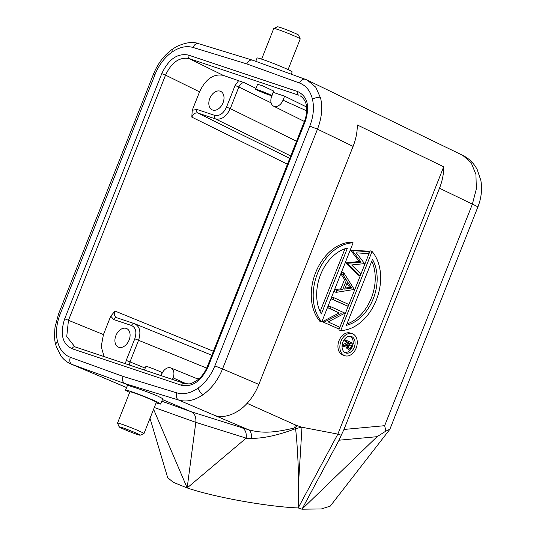 <?xml version="1.0" encoding="UTF-8"?>
<svg xmlns="http://www.w3.org/2000/svg" width="536" height="536" viewBox="0 0 536 536"><rect width="100%" height="100%" fill="white"/><g stroke="black" fill="none" stroke-linecap="round" stroke-linejoin="round"><path stroke-width="0.8" d="M345.774 340.085L353.358 343.536L351.435 348.092L348.648 349.385C347.308 348.4 347.127 346.812 348.105 344.628L343.04 347L343.509 345.8L348.581 343.435L348.889 342.645L345.392 341.057L345.774 340.085L344.266 339.576M350.336 336.24A8.71 6.231 -71.4 0 1 353.117 343.429M352.943 344.594A8.71 6.231 -71.4 0 1 352.326 346.651A8.71 6.231 -71.4 0 1 344.862 352.534M348.581 343.435L346.658 342.785L346.966 342.002L343.663 340.494L345.392 341.057M346.658 342.785L342.142 344.896M345.633 345.787L347.107 348.869M354.249 347.295A8.71 6.231 108.6 0 0 351.335 336.454A8.71 6.231 108.6 0 0 342.873 342.122A8.71 6.231 108.6 0 0 345.787 352.963A8.71 6.231 108.6 0 0 354.249 347.295M340.976 341.258A11.611 8.308 -71.4 0 1 352.259 333.7A11.611 8.308 -71.4 0 1 356.145 348.159A11.611 8.308 -71.4 0 1 344.862 355.716A11.611 8.308 -71.4 0 1 340.976 341.258M352.259 333.7L350.343 333.057A11.611 8.308 108.6 0 0 339.054 340.615A11.611 8.308 108.6 0 0 342.94 355.073L344.862 355.716M150.013 418.308L167.668 477.643L173.262 482.313L187.165 487.928L195.808 422.355L246.178 438.14L187.165 487.928C214.192 497.173 267.236 506.734 298.19 507.94L337.854 434.113L443.701 166.776C443.748 173.858 442.347 181.007 439.493 188.21L343.978 429.457L341.238 435.245L337.854 434.113L301.641 427.185L295.644 425.041L247.089 403.333C252.061 397.92 255.987 391.615 258.855 384.426L353.097 146.395C355.924 139.192 357.331 132.044 357.311 124.962L443.701 166.776M351.174 242.192A44.997 32.207 108.6 0 0 315.604 272.683A44.997 32.207 108.6 0 0 319.858 321.285L321.774 321.935A44.997 32.207 -71.4 0 1 317.526 273.327A44.997 32.207 -71.4 0 1 353.097 242.835L351.174 242.192M350.665 250.252L367.341 251.096L369.257 251.739L368.507 253.642L356.353 252.845L364.56 263.612L351.643 264.958L360.54 273.762L359.797 275.645L357.874 274.995L345.653 262.915L359.221 261.501L350.665 250.252L352.695 250.634L350.772 249.99M341.151 274.278L341.948 272.275L343.871 272.918L354.33 289.46L336.173 292.355L334.25 291.711L335.04 289.715L340.863 288.783L344.534 279.497L341.151 274.278L343.073 274.928L343.871 272.918M331.382 298.961L332.106 297.118L334.029 297.768L333.305 299.604L331.382 298.961L347.71 306.163L348.44 304.321L334.029 297.768M330.538 306.592L344.95 313.151L328.092 321.908L339.435 327.067L338.705 328.91L322.377 321.707L339.201 312.93L327.885 307.785L328.615 305.949L330.538 306.592L329.808 308.428L327.885 307.785M370.135 250.815L338.819 329.915L340.735 330.558A44.997 32.207 -71.4 0 0 376.305 300.073A44.997 32.207 -71.4 0 0 372.058 251.464L370.135 250.815M353.097 146.395L317.48 129.156C321.727 118.161 322.766 107.816 320.608 98.115L315.744 87.187L307.195 80.065M439.493 188.21L472.39 204.136L476.35 188.886L475.928 174.428L471.184 162.723L462.762 155.36L307.597 80.253M291.256 74.203L292.16 71.904A18.867 0.972 -158.4 0 0 286.894 69.057A18.867 0.972 -158.4 0 0 267.98 61.372A18.867 0.972 -158.4 0 0 257.072 58.009L255.759 61.332M246.815 63.918L299.53 83.026A5.809 4.228 -70.1 0 1 305.366 79.315L252.436 60.133L198.601 43.664A5.809 4.221 107 0 0 193.047 47.463L246.815 63.918C248.342 60.749 250.339 59.536 252.804 60.273M181.53 385.29C192.451 387.34 201.315 381.15 208.122 366.711L305.198 121.531C310.069 106.409 307.604 96.433 297.808 91.602L188.364 55.054C177.443 53.004 168.579 59.194 161.772 73.633L64.702 318.813C59.831 333.935 62.297 343.911 72.092 348.735L181.53 385.29A2.901 2.111 -71.5 0 1 184.371 383.408A2.901 2.111 -71.5 0 1 184.478 383.448M70.745 363.917L72.092 364.46A5.809 4.228 109.9 0 1 72.025 364.426A5.809 4.228 109.9 0 1 70.37 357.311C63.831 354.792 59.523 349.398 57.439 341.137C55.556 332.729 56.454 323.757 60.119 314.223L155.058 74.444C158.911 64.97 164.498 57.566 171.822 52.233C179.198 47.134 186.273 45.54 193.047 47.463M299.53 83.026C306.069 85.546 310.377 90.939 312.461 99.207C314.344 107.609 313.446 116.58 309.781 126.114L214.842 365.9C210.983 375.368 205.395 382.771 198.079 388.104C199.077 391.099 200.792 393.25 203.231 394.576C194.715 400.459 186.541 402.288 178.709 400.064L124.808 383.562C122.59 382.181 122.02 379.803 123.086 376.419L70.37 357.311M203.231 394.576C211.673 388.419 218.112 379.87 222.541 368.935L214.842 365.9M198.079 388.104C190.702 393.21 183.627 394.798 176.853 392.875A5.809 4.221 -73 0 0 178.642 400.037A5.809 4.221 -73 0 0 178.709 400.064L215.023 415.554C223.901 418.837 237.89 413.799 247.089 403.333M215.023 415.554L248.382 429.711C250.761 431.004 251.786 433.885 251.471 438.361C263.578 438.435 278.291 435.198 295.597 428.653C296.16 427.956 295.738 427.735 294.331 427.996L295.644 425.041M297.547 425.778L294.331 427.996C271.712 433.39 260.851 433.075 248.382 429.711L191.238 411.755C194.762 413.571 196.283 417.102 195.808 422.355L154.294 407.494M246.178 438.14C246.714 432.894 245.3 429.396 241.937 427.648M246.084 438.314L251.471 438.361M301.641 427.185L295.597 428.653C297.212 443.44 298.224 461.215 298.626 481.985L301.989 427.259M389.732 429.49L330.25 506.131L321.386 508.945L301.969 509.2L339.04 440.203L377.069 436.686L301.969 509.2L298.19 507.94L298.626 481.985M339.04 440.203L341.238 435.245M377.069 436.686L385.88 431.112L389.893 429.202L477.837 207.097A20.321 1.045 -158.4 0 0 472.397 204.136L384.674 425.685L385.88 431.112M129.672 392.412A18.867 0.972 21.6 0 1 125.585 390.108L127.521 385.223L132.405 386.784L124.881 383.595L72.092 364.46L109.659 380.366L71.094 364.065C67.02 362.309 63.617 359.589 60.896 355.891L56.334 346.718L55.644 344.219L57.439 341.137M162.441 399.534L191.238 411.755L161.778 401.209M132.405 386.784C140.687 389.411 149.042 392.466 157.463 395.957L162.783 398.677L160.673 404.003A18.867 0.972 21.6 0 1 156.123 402.884M125.585 390.108A18.867 0.972 21.6 0 1 136.492 393.471A18.867 0.972 21.6 0 1 155.406 401.156A18.867 0.972 21.6 0 1 160.673 404.003M187.165 487.928L153.584 409.296M198.936 378.858L196.632 378.53M206.682 368.105L138.556 340.28C141.209 331.898 139.842 326.357 134.449 323.65L134.355 323.617A2.901 2.111 -71.5 0 1 134.449 323.65M129.424 365.056L129.993 361.901L126.228 360.42L134.791 338.799C136.935 332.099 135.843 327.663 131.508 325.499L113.712 319.557A2.901 2.111 108.5 0 1 116.56 317.674L134.355 323.617M116.567 317.674A2.901 2.111 108.5 0 1 116.66 317.714C114.463 316.615 113.92 314.398 115.019 311.061L110.731 316.16L103.441 334.578L101.204 346.638L104.118 356.601M199.539 91.857L192.243 110.275L191.808 117.109C193.302 113.893 195.272 112.52 197.717 112.982A2.901 2.111 108.5 0 1 196.906 109.438L214.695 115.374C219.539 116.272 223.479 113.518 226.514 107.12L235.076 85.499L238.842 86.979C240.336 83.77 242.305 82.39 244.751 82.852L223.177 75.342C213.495 73.559 205.616 79.06 199.539 91.857L165.544 75.114C171.594 62.303 179.473 56.796 189.181 58.598L223.177 75.342M306.605 107.006L284.603 96.165L273.273 92.386L271.678 96.406A8.71 5.956 114.4 0 0 273.621 106.168L304.381 121.458M255.632 89.244L257.588 84.306L262.613 85.807L273.661 91.026L271.832 95.656A8.71 0.449 21.6 0 1 266.794 94.108A8.71 0.449 21.6 0 1 258.064 90.557A8.71 0.449 21.6 0 1 255.632 89.244A8.71 0.449 21.6 0 1 260.67 90.798A8.71 0.449 21.6 0 1 269.4 94.343A8.71 0.449 21.6 0 1 271.832 95.656M301.272 96.48L300.046 95.743M74.866 346.832L66.732 336.581L68.467 320.294L103.441 334.578M129.109 340.038A10.164 6.948 -65.6 0 0 126.697 328.575A10.164 6.948 -65.6 0 0 115.89 335.623A10.164 6.948 -65.6 0 0 118.309 347.087A10.164 6.948 -65.6 0 0 129.109 340.038M161.122 375.642L161.751 374.054A8.71 5.956 114.4 0 1 170.877 367.957A8.71 5.956 114.4 0 1 173.081 377.84L172.451 379.428M284.603 96.165L283.008 100.192A8.71 5.956 114.4 0 1 273.621 106.168M289.782 158.328L197.717 112.982L215.512 118.925C221.529 120.024 226.453 116.587 230.286 108.6L296.549 141.243M223.03 102.818A10.164 6.948 -65.6 0 0 220.618 91.355A10.164 6.948 -65.6 0 0 209.81 98.403A10.164 6.948 -65.6 0 0 212.229 109.867A10.164 6.948 -65.6 0 0 223.03 102.818M160.994 375.595L162.113 372.768A8.71 0.449 -158.4 0 0 159.681 371.455A8.71 0.449 -158.4 0 0 150.951 367.904A8.71 0.449 -158.4 0 0 145.919 366.356L144.445 370.075M260.141 91.254L268.858 94.483L261.789 91.401L258.607 90.423L260.141 91.254M143.976 433.564L156.358 402.295A14.224 0.73 -158.4 0 0 152.385 400.151A14.224 0.73 -158.4 0 0 138.127 394.355A14.224 0.73 -158.4 0 0 129.906 391.823L117.525 423.092A14.224 0.73 21.6 0 1 125.746 425.624A14.224 0.73 21.6 0 1 140.003 431.42A14.224 0.73 21.6 0 1 143.976 433.564A14.224 0.73 21.6 0 1 143.943 433.591L140.184 435.212A11.323 0.583 21.6 0 1 133.41 433.081A11.323 0.583 21.6 0 1 122.315 428.565A11.323 0.583 21.6 0 1 119.16 426.891A11.323 0.583 21.6 0 1 125.451 428.78A11.323 0.583 21.6 0 1 137.049 433.483A11.323 0.583 21.6 0 1 140.184 435.212M119.16 426.891L117.525 423.132A14.224 0.73 21.6 0 1 117.525 423.092M288.08 69.6L300.227 38.92A14.224 0.73 -158.4 0 0 300.22 38.88A14.224 0.73 -158.4 0 0 296.254 36.776A14.224 0.73 -158.4 0 0 282.311 31.101A14.224 0.73 -158.4 0 0 273.802 28.421A14.224 0.73 -158.4 0 0 273.775 28.448L261.628 59.128M300.22 38.88L298.592 35.121A11.323 0.583 -158.4 0 0 295.43 33.453A11.323 0.583 -158.4 0 0 284.335 28.931A11.323 0.583 -158.4 0 0 277.561 26.8L273.802 28.421M321.774 321.935L353.097 242.835M321.345 313.982L347.455 248.027A40.354 28.884 108.6 0 0 320.562 274.707A40.354 28.884 108.6 0 0 321.345 313.982M320.119 311.584L344.996 248.744M352.695 250.634L369.257 251.739M359.797 275.645L347.576 263.565L345.653 262.915M347.576 263.565L345.753 262.653M347.676 263.297L361.137 262.151L359.221 261.501M361.137 262.151L352.588 250.895M336.173 292.355L336.963 290.358L335.04 289.715M336.963 290.358L342.779 289.433L340.863 288.783M342.779 289.433L346.457 280.14L344.534 279.497M346.457 280.14L343.073 274.928M351.576 288.026L347.542 281.815L344.641 289.132L351.576 288.026L349.66 287.383L346.973 283.249M345.043 288.12L349.66 287.383M333.305 299.604L347.71 306.163M329.808 308.428L339.201 312.93M338.705 328.91L322.377 321.707M324.3 322.35L324.461 321.935L322.538 321.285M324.461 321.935L341.124 313.58M372.058 251.464L340.735 330.558M372.487 259.417L346.377 325.365A40.354 28.884 108.6 0 0 373.27 298.693A40.354 28.884 108.6 0 0 372.487 259.417M371.796 261.166A40.354 28.884 -71.4 0 1 371.348 298.043A40.354 28.884 -71.4 0 1 346.913 324.005M349.03 348.42C350.142 348.527 350.926 347.777 351.395 346.176L352.199 344.152L349.666 343L348.876 344.97C348.119 346.484 348.166 347.63 349.03 348.42L349.137 348.46M343.04 347L342.035 346.665M343.509 345.8L342.089 345.325M348.889 342.645L346.966 342.002M352.199 344.152L349.593 343.194M350.276 343.502L348.367 347.489M312.461 99.207C315.295 97.552 318.009 97.19 320.608 98.115M176.853 392.875L123.086 376.419M171.822 52.233L172.311 49.252C164.029 55.309 157.765 63.576 153.517 74.055L58.585 313.835L60.119 314.223M155.058 74.444L153.517 74.055M258.855 384.426L222.541 368.935L317.48 129.156L309.781 126.114M384.674 425.685L343.978 429.457M109.659 380.366L126.597 387.555M116.66 317.714L134.255 323.59M213.402 351.248L115.019 311.061M191.808 117.109L287.45 164.217M161.772 73.633L165.544 75.114L68.467 320.294L64.702 318.813M271.779 96.165L269.648 95.113M255.974 88.38L244.751 82.852M297.808 91.602A2.901 2.111 -71.5 0 0 298.626 95.147L189.181 58.598A2.901 2.111 108.5 0 1 188.364 55.054M72.092 348.735A2.901 2.111 108.5 0 1 74.933 346.852A2.901 2.111 108.5 0 1 75.033 346.893L184.284 383.381M126.228 360.42L125.431 363.723M110.731 316.16L113.712 319.557M131.508 325.499A2.901 2.111 -71.5 0 1 134.348 323.617M145.222 368.118L129.993 361.901L138.556 340.28L134.791 338.799M186.441 383.856L173.081 377.84M214.695 115.374A2.901 2.111 -71.5 0 0 215.512 118.925L290.72 155.969M283.008 100.192L306.726 110.865M226.514 107.12L230.286 108.6L238.842 86.979L271.129 102.885M238.721 80.534L235.076 85.499M196.906 109.438L192.243 110.275M305.198 121.531L304.428 121.337C307.925 111.977 308.368 101.09 300.039 95.736M74.37 346.645L184.384 383.408C190.508 384.111 189.389 384.613 196.792 380.58C201.348 377.257 204.873 372.567 207.358 366.517L208.122 366.711M349.472 345.526L351.395 346.176M307.564 80.239L305.373 79.315M198.608 43.664C193.067 41.413 185.711 42.398 176.538 46.619L172.311 49.252M58.585 313.835L55.02 327.255C54.303 335.302 54.511 340.956 55.644 344.219M462.762 155.366C469.087 158.529 473.898 163.259 477.187 169.557L480.859 180.411C482.34 189.342 481.335 198.233 477.837 207.097M126.59 387.582L108.775 380.017M211.821 355.241L134.864 323.804M170.877 367.957L198.461 379.274M207.358 366.517L304.428 121.337"/></g></svg>
